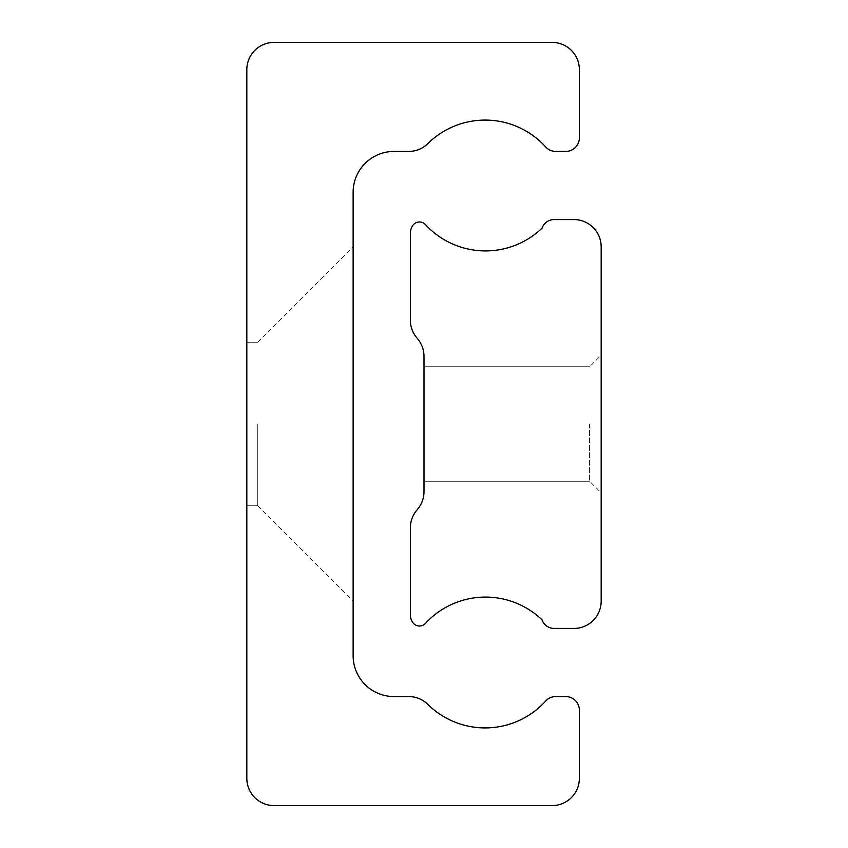 <?xml version="1.0" encoding="UTF-8"?>
<svg xmlns="http://www.w3.org/2000/svg" width="848" height="848" viewBox="0 0 848 848"><rect width="100%" height="100%" fill="white"/><g stroke="black" fill="none" stroke-linecap="round" stroke-linejoin="round"><path stroke-width="0.64" stroke-dasharray="4.24 3.18" d="M353.128 424L353.128 601.168L353.128 424M257.728 424L257.728 505.768L257.728 424M246.832 424L246.832 505.768L246.832 424M428.611 705.154A27.253 27.253 0 0 0 408.747 696.568L394.013 696.568A40.884 40.884 0 0 1 353.128 655.684L353.128 192.316A40.884 40.884 0 0 1 394.013 151.432L408.747 151.432A27.253 27.253 0 0 0 428.611 142.846A81.609 81.609 0 0 1 545.222 146.45A13.632 13.632 0 0 0 555.747 151.432L565.733 151.432A13.632 13.632 0 0 0 579.364 137.8L579.364 69.653A27.253 27.253 0 0 0 552.112 42.4L274.084 42.4A27.253 27.253 0 0 0 246.832 69.653L246.832 778.347A27.253 27.253 0 0 0 274.084 805.6L552.112 805.6A27.253 27.253 0 0 0 579.364 778.347L579.364 710.2A13.632 13.632 0 0 0 565.733 696.568L555.747 696.568A13.632 13.632 0 0 0 545.222 701.55A81.609 81.609 0 0 1 428.611 705.154M601.168 424L601.168 492.826L601.168 424M589.583 424L589.583 481.24L589.583 424M424 424L424 481.24L424 424M542.042 619.846A12.858 12.858 0 0 0 553.733 628.432L573.916 628.432A27.253 27.253 0 0 0 601.168 601.168L601.168 246.832A27.253 27.253 0 0 0 573.916 219.568L553.733 219.568A12.858 12.858 0 0 0 542.042 228.154A81.652 81.652 0 0 1 425.749 224.932A8.173 8.173 0 0 0 412.679 225.61A13.632 13.632 0 0 0 410.368 233.2L410.368 320.215A27.253 27.253 0 0 0 416.559 337.504L417.81 339.03A27.253 27.253 0 0 1 424 356.319L424 491.681A27.253 27.253 0 0 1 417.81 508.97L416.559 510.496A27.253 27.253 0 0 0 410.368 527.785L410.368 614.8A13.632 13.632 0 0 0 412.679 622.39A8.173 8.173 0 0 0 425.749 623.068A81.652 81.652 0 0 1 542.042 619.846M246.832 505.768L257.728 505.768L246.832 505.768L257.728 505.768L246.832 505.768L257.728 505.768L246.832 505.768L257.728 505.768L246.832 505.768L257.728 505.768L246.832 505.768L257.728 505.768L246.832 505.768L257.728 505.768L246.832 505.768L257.728 505.768L353.128 601.168M246.832 342.232L257.728 342.232L246.832 342.232L257.728 342.232L246.832 342.232L257.728 342.232L246.832 342.232L257.728 342.232L246.832 342.232L257.728 342.232L246.832 342.232L257.728 342.232L246.832 342.232L257.728 342.232L246.832 342.232L257.728 342.232L353.128 246.832M424 481.24L589.583 481.24L424 481.24L589.583 481.24L424 481.24L589.583 481.24L424 481.24L589.583 481.24L424 481.24L589.583 481.24L424 481.24L589.583 481.24L424 481.24L589.583 481.24L424 481.24L589.583 481.24L601.168 492.826M424 366.76L589.583 366.76L424 366.76L589.583 366.76L424 366.76L589.583 366.76L424 366.76L589.583 366.76L424 366.76L589.583 366.76L424 366.76L589.583 366.76L424 366.76L589.583 366.76L424 366.76L589.583 366.76L601.168 355.174"/><path stroke-width="1.27" d="M428.611 705.154A27.253 27.253 0 0 0 408.747 696.568L394.013 696.568A40.884 40.884 0 0 1 353.128 655.684L353.128 192.316A40.884 40.884 0 0 1 394.013 151.432L408.747 151.432A27.253 27.253 0 0 0 428.611 142.846A81.609 81.609 0 0 1 545.222 146.45A13.632 13.632 0 0 0 555.747 151.432L565.733 151.432A13.632 13.632 0 0 0 579.364 137.8L579.364 69.653A27.253 27.253 0 0 0 552.112 42.4L274.084 42.4A27.253 27.253 0 0 0 246.832 69.653L246.832 778.347A27.253 27.253 0 0 0 274.084 805.6L552.112 805.6A27.253 27.253 0 0 0 579.364 778.347L579.364 710.2A13.632 13.632 0 0 0 565.733 696.568L555.747 696.568A13.632 13.632 0 0 0 545.222 701.55A81.609 81.609 0 0 1 428.611 705.154M542.042 619.846A12.858 12.858 0 0 0 553.733 628.432L573.916 628.432A27.253 27.253 0 0 0 601.168 601.168L601.168 246.832A27.253 27.253 0 0 0 573.916 219.568L553.733 219.568A12.858 12.858 0 0 0 542.042 228.154A81.652 81.652 0 0 1 425.749 224.932A8.173 8.173 0 0 0 412.679 225.61A13.632 13.632 0 0 0 410.368 233.2L410.368 320.215A27.253 27.253 0 0 0 416.559 337.504L417.81 339.03A27.253 27.253 0 0 1 424 356.319L424 491.681A27.253 27.253 0 0 1 417.81 508.97L416.559 510.496A27.253 27.253 0 0 0 410.368 527.785L410.368 614.8A13.632 13.632 0 0 0 412.679 622.39A8.173 8.173 0 0 0 425.749 623.068A81.652 81.652 0 0 1 542.042 619.846"/></g></svg>

